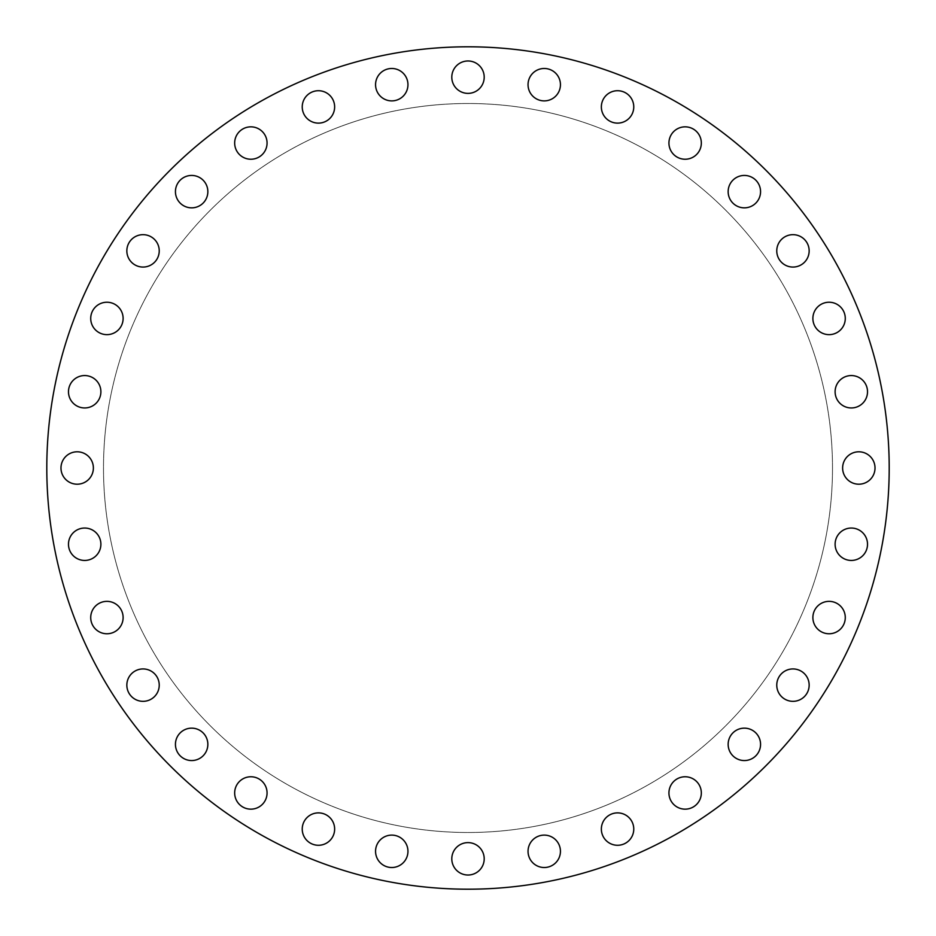 <?xml version="1.0" encoding="UTF-8"?>
<svg xmlns="http://www.w3.org/2000/svg" width="936" height="936" viewBox="0 0 936 936"><rect width="100%" height="100%" fill="white"/><g stroke="black" fill="none" stroke-linecap="round" stroke-linejoin="round"><path stroke-width="0.7" stroke-dasharray="4.68 3.51" d="M106.926 633.766A16.204 16.204 0 0 1 90.722 617.561A16.204 16.204 0 0 1 106.926 601.357A16.204 16.204 0 0 1 123.119 617.561A16.204 16.204 0 0 1 106.926 633.766M143.044 701.333A16.204 16.204 0 0 1 126.84 685.129A16.204 16.204 0 0 1 143.044 668.936A16.204 16.204 0 0 1 159.237 685.129A16.204 16.204 0 0 1 143.044 701.333M191.646 760.558A16.204 16.204 0 0 1 175.441 744.354A16.204 16.204 0 0 1 191.646 728.149A16.204 16.204 0 0 1 207.85 744.354A16.204 16.204 0 0 1 191.646 760.558M250.871 809.16A16.204 16.204 0 0 1 234.667 792.956A16.204 16.204 0 0 1 250.871 776.763A16.204 16.204 0 0 1 267.064 792.956A16.204 16.204 0 0 1 250.871 809.16M318.439 845.278A16.204 16.204 0 0 1 302.234 829.074A16.204 16.204 0 0 1 318.439 812.881A16.204 16.204 0 0 1 334.643 829.074A16.204 16.204 0 0 1 318.439 845.278M391.751 867.52A16.204 16.204 0 0 1 375.558 851.315A16.204 16.204 0 0 1 391.751 835.111A16.204 16.204 0 0 1 407.956 851.315A16.204 16.204 0 0 1 391.751 867.52M451.795 858.827A16.204 16.204 0 0 1 468 842.622A16.204 16.204 0 0 1 484.204 858.827A16.204 16.204 0 0 1 468 875.02A16.204 16.204 0 0 1 451.795 858.827M528.044 851.315A16.204 16.204 0 0 1 544.249 835.111A16.204 16.204 0 0 1 560.442 851.315A16.204 16.204 0 0 1 544.249 867.52A16.204 16.204 0 0 1 528.044 851.315M601.357 829.074A16.204 16.204 0 0 1 617.561 812.881A16.204 16.204 0 0 1 633.766 829.074A16.204 16.204 0 0 1 617.561 845.278A16.204 16.204 0 0 1 601.357 829.074M668.936 792.956A16.204 16.204 0 0 1 685.129 776.763A16.204 16.204 0 0 1 701.333 792.956A16.204 16.204 0 0 1 685.129 809.16A16.204 16.204 0 0 1 668.936 792.956M728.149 744.354A16.204 16.204 0 0 1 744.354 728.149A16.204 16.204 0 0 1 760.558 744.354A16.204 16.204 0 0 1 744.354 760.558A16.204 16.204 0 0 1 728.149 744.354M776.763 685.129A16.204 16.204 0 0 1 792.956 668.936A16.204 16.204 0 0 1 809.16 685.129A16.204 16.204 0 0 1 792.956 701.333A16.204 16.204 0 0 1 776.763 685.129M812.881 617.561A16.204 16.204 0 0 1 829.074 601.357A16.204 16.204 0 0 1 845.278 617.561A16.204 16.204 0 0 1 829.074 633.766A16.204 16.204 0 0 1 812.881 617.561M835.111 544.249A16.204 16.204 0 0 1 851.315 528.044A16.204 16.204 0 0 1 867.52 544.249A16.204 16.204 0 0 1 851.315 560.442A16.204 16.204 0 0 1 835.111 544.249M842.622 468A16.204 16.204 0 0 1 858.827 451.795A16.204 16.204 0 0 1 875.02 468A16.204 16.204 0 0 1 858.827 484.204A16.204 16.204 0 0 1 842.622 468M835.111 391.751A16.204 16.204 0 0 1 851.315 375.558A16.204 16.204 0 0 1 867.52 391.751A16.204 16.204 0 0 1 851.315 407.956A16.204 16.204 0 0 1 835.111 391.751M812.881 318.439A16.204 16.204 0 0 1 829.074 302.234A16.204 16.204 0 0 1 845.278 318.439A16.204 16.204 0 0 1 829.074 334.643A16.204 16.204 0 0 1 812.881 318.439M776.763 250.871A16.204 16.204 0 0 1 792.956 234.667A16.204 16.204 0 0 1 809.16 250.871A16.204 16.204 0 0 1 792.956 267.064A16.204 16.204 0 0 1 776.763 250.871M728.149 191.646A16.204 16.204 0 0 1 744.354 175.441A16.204 16.204 0 0 1 760.558 191.646A16.204 16.204 0 0 1 744.354 207.85A16.204 16.204 0 0 1 728.149 191.646M668.936 143.044A16.204 16.204 0 0 1 685.129 126.84A16.204 16.204 0 0 1 701.333 143.044A16.204 16.204 0 0 1 685.129 159.237A16.204 16.204 0 0 1 668.936 143.044M601.357 106.926A16.204 16.204 0 0 1 617.561 90.722A16.204 16.204 0 0 1 633.766 106.926A16.204 16.204 0 0 1 617.561 123.119A16.204 16.204 0 0 1 601.357 106.926M528.044 84.685A16.204 16.204 0 0 1 544.249 68.48A16.204 16.204 0 0 1 560.442 84.685A16.204 16.204 0 0 1 544.249 100.889A16.204 16.204 0 0 1 528.044 84.685M468 93.378A16.204 16.204 0 0 1 451.795 77.173A16.204 16.204 0 0 1 468 60.98A16.204 16.204 0 0 1 484.204 77.173A16.204 16.204 0 0 1 468 93.378M391.751 100.889A16.204 16.204 0 0 1 375.558 84.685A16.204 16.204 0 0 1 391.751 68.48A16.204 16.204 0 0 1 407.956 84.685A16.204 16.204 0 0 1 391.751 100.889M318.439 123.119A16.204 16.204 0 0 1 302.234 106.926A16.204 16.204 0 0 1 318.439 90.722A16.204 16.204 0 0 1 334.643 106.926A16.204 16.204 0 0 1 318.439 123.119M250.871 159.237A16.204 16.204 0 0 1 234.667 143.044A16.204 16.204 0 0 1 250.871 126.84A16.204 16.204 0 0 1 267.064 143.044A16.204 16.204 0 0 1 250.871 159.237M191.646 207.85A16.204 16.204 0 0 1 175.441 191.646A16.204 16.204 0 0 1 191.646 175.441A16.204 16.204 0 0 1 207.85 191.646A16.204 16.204 0 0 1 191.646 207.85M143.044 267.064A16.204 16.204 0 0 1 126.84 250.871A16.204 16.204 0 0 1 143.044 234.667A16.204 16.204 0 0 1 159.237 250.871A16.204 16.204 0 0 1 143.044 267.064M106.926 334.643A16.204 16.204 0 0 1 90.722 318.439A16.204 16.204 0 0 1 106.926 302.234A16.204 16.204 0 0 1 123.119 318.439A16.204 16.204 0 0 1 106.926 334.643M84.685 407.956A16.204 16.204 0 0 1 68.48 391.751A16.204 16.204 0 0 1 84.685 375.558A16.204 16.204 0 0 1 100.889 391.751A16.204 16.204 0 0 1 84.685 407.956M84.685 560.442A16.204 16.204 0 0 1 68.48 544.249A16.204 16.204 0 0 1 84.685 528.044A16.204 16.204 0 0 1 100.889 544.249A16.204 16.204 0 0 1 84.685 560.442M60.98 468A16.204 16.204 0 0 1 77.173 451.795A16.204 16.204 0 0 1 93.378 468A16.204 16.204 0 0 1 77.173 484.204A16.204 16.204 0 0 1 60.98 468M832.502 468A364.502 364.502 0 0 1 468 832.502A364.502 364.502 0 0 1 103.498 468A364.502 364.502 0 0 1 468 103.498A364.502 364.502 0 0 1 832.502 468A364.502 364.502 0 0 1 468 832.502A364.502 364.502 0 0 1 103.498 468A364.502 364.502 0 0 1 468 103.498A364.502 364.502 0 0 1 832.502 468M889.2 468A421.2 421.2 0 0 1 468 889.2A421.2 421.2 0 0 1 46.8 468A421.2 421.2 0 0 1 468 46.8A421.2 421.2 0 0 1 889.2 468"/><path stroke-width="1.4" d="M106.926 601.357A16.204 16.204 0 0 0 90.722 617.561A16.204 16.204 0 0 0 106.926 633.766A16.204 16.204 0 0 0 123.119 617.561A16.204 16.204 0 0 0 106.926 601.357M143.044 668.936A16.204 16.204 0 0 0 126.84 685.129A16.204 16.204 0 0 0 143.044 701.333A16.204 16.204 0 0 0 159.237 685.129A16.204 16.204 0 0 0 143.044 668.936M191.646 728.149A16.204 16.204 0 0 0 175.441 744.354A16.204 16.204 0 0 0 191.646 760.558A16.204 16.204 0 0 0 207.85 744.354A16.204 16.204 0 0 0 191.646 728.149M250.871 776.763A16.204 16.204 0 0 0 234.667 792.956A16.204 16.204 0 0 0 250.871 809.16A16.204 16.204 0 0 0 267.064 792.956A16.204 16.204 0 0 0 250.871 776.763M318.439 812.881A16.204 16.204 0 0 0 302.234 829.074A16.204 16.204 0 0 0 318.439 845.278A16.204 16.204 0 0 0 334.643 829.074A16.204 16.204 0 0 0 318.439 812.881M391.751 835.111A16.204 16.204 0 0 0 375.558 851.315A16.204 16.204 0 0 0 391.751 867.52A16.204 16.204 0 0 0 407.956 851.315A16.204 16.204 0 0 0 391.751 835.111M484.204 858.827A16.204 16.204 0 0 0 468 842.622A16.204 16.204 0 0 0 451.795 858.827A16.204 16.204 0 0 0 468 875.02A16.204 16.204 0 0 0 484.204 858.827M560.442 851.315A16.204 16.204 0 0 0 544.249 835.111A16.204 16.204 0 0 0 528.044 851.315A16.204 16.204 0 0 0 544.249 867.52A16.204 16.204 0 0 0 560.442 851.315M633.766 829.074A16.204 16.204 0 0 0 617.561 812.881A16.204 16.204 0 0 0 601.357 829.074A16.204 16.204 0 0 0 617.561 845.278A16.204 16.204 0 0 0 633.766 829.074M701.333 792.956A16.204 16.204 0 0 0 685.129 776.763A16.204 16.204 0 0 0 668.936 792.956A16.204 16.204 0 0 0 685.129 809.16A16.204 16.204 0 0 0 701.333 792.956M760.558 744.354A16.204 16.204 0 0 0 744.354 728.149A16.204 16.204 0 0 0 728.149 744.354A16.204 16.204 0 0 0 744.354 760.558A16.204 16.204 0 0 0 760.558 744.354M809.16 685.129A16.204 16.204 0 0 0 792.956 668.936A16.204 16.204 0 0 0 776.763 685.129A16.204 16.204 0 0 0 792.956 701.333A16.204 16.204 0 0 0 809.16 685.129M845.278 617.561A16.204 16.204 0 0 0 829.074 601.357A16.204 16.204 0 0 0 812.881 617.561A16.204 16.204 0 0 0 829.074 633.766A16.204 16.204 0 0 0 845.278 617.561M867.52 544.249A16.204 16.204 0 0 0 851.315 528.044A16.204 16.204 0 0 0 835.111 544.249A16.204 16.204 0 0 0 851.315 560.442A16.204 16.204 0 0 0 867.52 544.249M875.02 468A16.204 16.204 0 0 0 858.827 451.795A16.204 16.204 0 0 0 842.622 468A16.204 16.204 0 0 0 858.827 484.204A16.204 16.204 0 0 0 875.02 468M867.52 391.751A16.204 16.204 0 0 0 851.315 375.558A16.204 16.204 0 0 0 835.111 391.751A16.204 16.204 0 0 0 851.315 407.956A16.204 16.204 0 0 0 867.52 391.751M845.278 318.439A16.204 16.204 0 0 0 829.074 302.234A16.204 16.204 0 0 0 812.881 318.439A16.204 16.204 0 0 0 829.074 334.643A16.204 16.204 0 0 0 845.278 318.439M809.16 250.871A16.204 16.204 0 0 0 792.956 234.667A16.204 16.204 0 0 0 776.763 250.871A16.204 16.204 0 0 0 792.956 267.064A16.204 16.204 0 0 0 809.16 250.871M760.558 191.646A16.204 16.204 0 0 0 744.354 175.441A16.204 16.204 0 0 0 728.149 191.646A16.204 16.204 0 0 0 744.354 207.85A16.204 16.204 0 0 0 760.558 191.646M701.333 143.044A16.204 16.204 0 0 0 685.129 126.84A16.204 16.204 0 0 0 668.936 143.044A16.204 16.204 0 0 0 685.129 159.237A16.204 16.204 0 0 0 701.333 143.044M633.766 106.926A16.204 16.204 0 0 0 617.561 90.722A16.204 16.204 0 0 0 601.357 106.926A16.204 16.204 0 0 0 617.561 123.119A16.204 16.204 0 0 0 633.766 106.926M560.442 84.685A16.204 16.204 0 0 0 544.249 68.48A16.204 16.204 0 0 0 528.044 84.685A16.204 16.204 0 0 0 544.249 100.889A16.204 16.204 0 0 0 560.442 84.685M468 60.98A16.204 16.204 0 0 0 451.795 77.173A16.204 16.204 0 0 0 468 93.378A16.204 16.204 0 0 0 484.204 77.173A16.204 16.204 0 0 0 468 60.98M391.751 68.48A16.204 16.204 0 0 0 375.558 84.685A16.204 16.204 0 0 0 391.751 100.889A16.204 16.204 0 0 0 407.956 84.685A16.204 16.204 0 0 0 391.751 68.48M318.439 90.722A16.204 16.204 0 0 0 302.234 106.926A16.204 16.204 0 0 0 318.439 123.119A16.204 16.204 0 0 0 334.643 106.926A16.204 16.204 0 0 0 318.439 90.722M250.871 126.84A16.204 16.204 0 0 0 234.667 143.044A16.204 16.204 0 0 0 250.871 159.237A16.204 16.204 0 0 0 267.064 143.044A16.204 16.204 0 0 0 250.871 126.84M191.646 175.441A16.204 16.204 0 0 0 175.441 191.646A16.204 16.204 0 0 0 191.646 207.85A16.204 16.204 0 0 0 207.85 191.646A16.204 16.204 0 0 0 191.646 175.441M143.044 234.667A16.204 16.204 0 0 0 126.84 250.871A16.204 16.204 0 0 0 143.044 267.064A16.204 16.204 0 0 0 159.237 250.871A16.204 16.204 0 0 0 143.044 234.667M106.926 302.234A16.204 16.204 0 0 0 90.722 318.439A16.204 16.204 0 0 0 106.926 334.643A16.204 16.204 0 0 0 123.119 318.439A16.204 16.204 0 0 0 106.926 302.234M84.685 375.558A16.204 16.204 0 0 0 68.48 391.751A16.204 16.204 0 0 0 84.685 407.956A16.204 16.204 0 0 0 100.889 391.751A16.204 16.204 0 0 0 84.685 375.558M84.685 528.044A16.204 16.204 0 0 0 68.48 544.249A16.204 16.204 0 0 0 84.685 560.442A16.204 16.204 0 0 0 100.889 544.249A16.204 16.204 0 0 0 84.685 528.044M93.378 468A16.204 16.204 0 0 0 77.173 451.795A16.204 16.204 0 0 0 60.98 468A16.204 16.204 0 0 0 77.173 484.204A16.204 16.204 0 0 0 93.378 468M889.2 468A421.2 421.2 0 0 1 468 889.2A421.2 421.2 0 0 1 46.8 468A421.2 421.2 0 0 1 468 46.8A421.2 421.2 0 0 1 889.2 468"/></g></svg>
